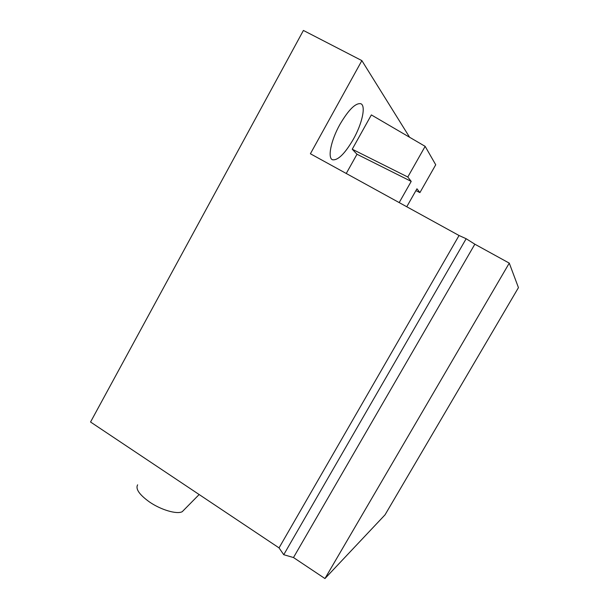 <?xml version="1.0" encoding="UTF-8"?>
<svg xmlns="http://www.w3.org/2000/svg" width="609" height="609" viewBox="0 0 609 609"><rect width="100%" height="100%" fill="white"/><g stroke="black" fill="none" stroke-linecap="round" stroke-linejoin="round"><path stroke-width="0.91" d="M283.741 554.708L279.044 547.887L459.049 235.508L466.167 238.728L283.741 554.708L293.485 557.539L474.845 244.194L509.269 263.126L324.955 578.55L293.485 557.539M399.192 202.591L411.204 181.398L407.794 177.013L352.238 149.22L371.361 114.918L425.151 146.35L435.724 164.78L419.913 192.604L416.952 188.798L406.759 206.748M137.634 484.817C135.365 488.913 139.286 494.615 149.395 501.923C160.966 509.939 176.96 514.582 182.236 511.689L184.36 509.543M324.955 578.55L385.017 514.849L518.449 287.631L509.269 263.126M352.238 149.22L356.996 154.244L346.255 173.481M411.204 181.398L356.996 154.244M339.944 124.388C330.824 140.58 327.398 158.188 332.567 159.786C337.972 160.517 344.892 153.689 353.319 139.301C362.127 123.794 366.199 105.578 360.764 103.705C355.504 102.868 348.561 109.765 339.944 124.388M459.049 235.508L310.4 153.765L361.868 60.611L409.598 137.261M407.794 177.013L425.151 146.35M279.044 547.887L90.551 422.014L303.411 30.45L361.868 60.611M466.167 238.728L474.845 244.194M415.909 190.625L419.913 192.604M182.236 511.689L199.151 494.538M332.103 159.528L332.567 159.786"/></g></svg>
